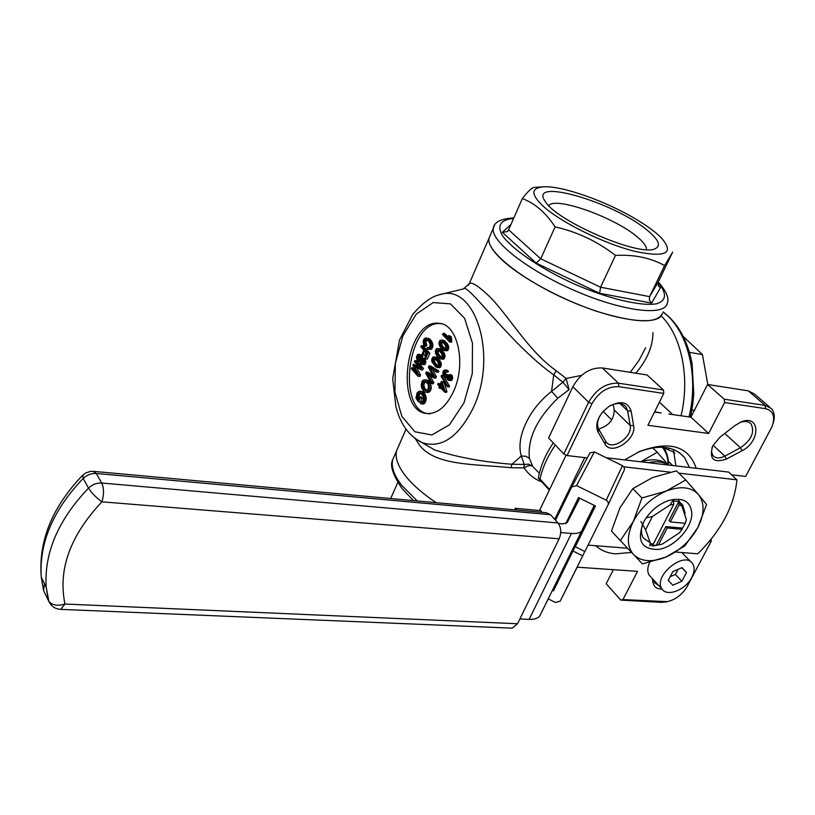 <?xml version="1.0" encoding="UTF-8"?>
<svg xmlns="http://www.w3.org/2000/svg" width="815" height="815" viewBox="0 0 815 815"><rect width="100%" height="100%" fill="white"/><g stroke="black" fill="none" stroke-linecap="round" stroke-linejoin="round"><path stroke-width="1.22" d="M569.074 389.631L566.119 378.466L562.87 382.204L569.074 389.631L557.776 398.26C536.769 418.849 527.315 438.908 529.424 458.427L532.745 466.425L538.99 472.894M603.141 411.463L611.759 419.908M424.839 444.246L434.69 449.962C457.184 457.246 482.949 462.013 511.993 464.255L524.177 464.438L524.004 467.902L510.883 467.728C474.962 463.929 436.331 466.037 419.868 445.662L415.426 438.827M541.761 481.889C534.762 479.342 528.843 474.687 524.004 467.902C527.794 465.518 530.667 464.988 532.623 466.312L528.711 464.163L524.177 464.438L521.305 455.972L511.993 464.255L510.883 467.728M652.998 332.632C652.784 346.538 647.039 360.057 635.782 373.199M669.013 448.087L668.178 449.595L669.013 448.087M661.179 315.874C681.534 335.658 690.254 377.6 681.055 415.772C690.254 377.6 681.534 335.658 661.179 315.874M468.523 285.169L469.236 283.712C471.294 281.705 477.121 285.097 486.698 293.92C505.83 310.831 527.295 350.531 556.217 370.733L566.119 378.466L581.523 375.409M529.424 458.427L525.97 456.298L521.305 455.972C518.585 446.681 520.062 435.903 525.736 423.627C531.584 411.086 540.202 400.338 551.572 391.394L562.87 382.204L553.742 374.89C510.353 344.317 467.056 281.623 463.348 288.948L469.236 283.712L488.939 238.398C488.175 243.746 492.454 250.847 501.765 259.69C520.765 277.548 560.893 299.482 596.998 311.401C635.568 323.209 657.359 323.891 662.361 313.439C659.539 326.56 617.291 321.609 570.276 301.173C523.22 280.9 486.168 251.54 488.939 238.398L494.511 225.358M556.217 370.733L553.742 374.89L551.572 391.394L557.776 398.26M674.789 453.405L673.027 451.724L663.828 447.985M630.29 372.333L639.052 360.322L645.633 347.75M425.328 379.79L428.058 380.411L429.953 382.316L431.359 387.726L430.351 390.843L429.118 392.127L425.298 392.147L423.739 391.241L421.661 387.991L421.182 384.894L422.109 381.328L423.342 380.055L425.328 379.79L426.826 380.615L429.352 385.403L428.517 390.599L427.284 391.883L425.298 392.147M414.855 360.617L416.679 360.882L423.372 368.288L422.628 370L420.805 369.735L414.04 365.823L418.655 374.706L418.003 376.224L411.351 368.777L411.82 367.697L417.382 373.912L412.889 365.202L413.327 364.183L420.071 368.013L414.387 361.707L414.855 360.617L421.538 368.023L420.805 369.735M416.475 367.239L420.489 374.961L419.827 376.489L418.003 376.224M411.82 367.697L413.643 367.962L415.222 369.725M413.327 364.183L418.655 366.434M438.052 348.423L441.516 349.716L444.786 354.433L444.858 357.316L443.768 359.048L439.53 358.59L437.186 356.389L435.526 353.394L435.302 351.224L436.382 348.688L438.776 348.657L442.474 352.987L443.014 357.041L442.341 358.396L440.834 359.079M434.395 356.838L437.849 358.142L441.109 362.879L441.333 365.049L440.09 367.473L435.872 367.005L431.889 361.789L431.665 359.619L432.745 357.102L435.118 357.082L438.796 361.422L439.336 365.487L438.664 366.832L437.166 367.504M421.294 345.621L423.117 345.906L429.872 353.252L427.345 359.089L425.522 358.814L424.717 357.938L426.744 353.241L424.656 350.97L422.904 355.024L422.109 354.148L423.861 350.093L420.805 346.772L421.294 345.621L428.048 352.966L425.522 358.814M425.98 352.406L424.737 355.299L422.904 355.024M445.418 369.99L446.447 370.693L446.09 371.885L444.104 371.783L444.318 375.165L445.825 376.092L446.987 374.411L447.69 375.358L447.455 377.803L448.535 379.036L449.87 378.038L449.157 375.379L449.788 374.472L450.746 376.836L450.298 379.474L448.535 380.35L447.028 379.067L446.589 376.917L444.898 377.335L443.279 375.409L442.83 372.822L443.503 370.744L444.644 370.01L447.272 370.255L448.301 370.957L447.934 372.16L446.09 371.885L445.561 373.28L446.477 375.766M446.987 374.411L449.248 375.236M449.452 375.797L449.615 378.608M449.788 374.472L452.03 375.308L452.539 378.853L450.94 380.646L448.535 380.35M441.486 375.369L443.329 375.634L449.473 386.116L449.085 386.982L447.231 386.718L441.109 376.235L441.486 375.369L447.618 385.852L447.231 386.718M430.228 413.826C395.846 413.898 407.286 318.96 441.088 323.677M443.095 333.315L448.566 339.091L448.607 335.495L449.442 336.371L449.585 341.984L442.555 334.558L443.095 333.315L444.929 333.61L448.484 337.359M448.607 335.495L451.286 336.666L451.775 341.475L451.429 342.269L449.585 341.984M422.007 358.264L424.564 358.865L425.848 362.227L424.849 364.529L421.65 364.488L420.346 363.184L420.01 361.055L418.299 361.402L417.178 360.301L416.384 357.184L417.504 354.576L419.063 354.331L420.693 356.002L421.049 358.651L422.435 358.376L423.342 359.262L423.892 362.685L423.016 364.264L421.65 364.488M419.063 354.331L421.447 354.933L422.965 358.406M438.154 383.345L439.825 385.189L441.486 381.41L442.27 382.276L445.061 391.271L444.674 392.147L440.141 387.125L439.621 388.307L438.837 387.431L439.356 386.259L437.696 384.415L438.154 383.345L440.345 383.987M441.486 381.41L444.114 382.53L446.905 391.526L446.518 392.402L444.674 392.147M441.72 339.967L445.194 341.261L448.484 345.957L448.719 348.137L447.466 350.582L443.217 350.134L440.854 347.944L439.193 344.959L438.959 342.789L440.049 340.252L442.453 340.201L446.172 344.501L446.712 348.565L446.039 349.92L444.521 350.613M425.338 339.519L427.162 339.804L425.888 342.066L426.836 345.326L426.123 346.222L424.289 345.947L423.423 344.195L423.291 340.599L424.309 338.592L425.878 337.93L427.773 338.632L429.953 341.006L431.013 346.151L429.862 348.728L428.293 349.299L427.111 348.8L427.396 347.435L428.303 347.822L429.627 347.088L430.167 344.562L428.71 341.22L425.99 339.356L424.177 341.128L425.012 345.04L424.289 345.947M425.878 337.93L430.218 339.427L432.765 343.838L432.846 346.436L431.685 349.014L428.293 349.299M419.511 396.752L420.306 397.659L418.492 401.815L415.966 398.199L417.046 393.003L419.267 391.129L421.864 392.046L424.36 396.874L424.32 399.859L423.179 402.63L422.038 403.659L420.367 403.547L420.265 401.856L421.752 402.141L423.158 400.236L423.291 396.671L420.835 393.064L419.358 392.718L418.105 393.584L416.974 397.863L418.258 399.635L419.511 396.752L421.345 396.997L422.139 397.903L420.408 401.877M420.296 391.18L423.056 391.791L424.686 393.411L426.296 398.718L424.493 403.456L420.825 403.741M420.897 393.105L419.216 395.234L418.829 398.321M428.985 365.843L430.819 366.118L438.847 370.998L438.246 372.353L436.412 372.088L429.658 367.545L434.538 376.387L433.835 377.987L426.999 373.667L431.981 382.245L431.4 383.57L425.766 373.28L426.316 371.997L433.366 376.235L428.395 367.208L428.985 365.843L437.003 370.733L436.412 372.088M432.459 369.47L436.371 376.652L435.679 378.241L433.835 377.987M429.851 375.634L433.814 382.5L433.244 383.824L431.4 383.57M426.316 371.997L428.15 372.261L432.643 374.961M555.321 445.061C547.619 456.268 542.515 467.586 539.999 479.006L538.674 478.517L538.46 477.305M673.027 451.724L674.555 452.855M562.707 596.203L577.183 567.179L637.534 571.356L622.966 599.596L620.775 600.084L661.444 602.366L667.842 601.541M713.074 445.245L724.82 456.105L740.468 447.751C751.42 440.08 754.955 432.144 751.084 423.963C748.496 421.253 744.747 420.774 739.826 422.537M742.047 450.715L726.399 459.079C713.471 463.378 708.918 458.977 712.748 445.887L719.961 437.176L734.926 425.573L740.835 422.089C760.212 413.419 761.047 441.404 742.047 450.715L740.468 447.751L724.749 433.468M726.399 459.079L724.82 456.105C719.645 458.651 715.692 458.478 712.972 455.595L711.556 451.979L712.086 447.343M613.237 404.352L614.245 409.996L630.148 425.44L627.632 410.852L625.951 406.858C622.273 402.742 616.955 402.386 609.977 405.799M631.116 411.045L633.601 425.644C636.821 439.642 611.077 456.247 604.995 444.043L598.149 432.205C595.235 426.001 596.906 419.073 603.161 411.443L608.856 406.502C620.551 400.206 627.968 401.724 631.116 411.045L627.632 410.852L620.052 403.568M633.601 425.644L630.148 425.44C632.848 437.034 611.871 451.255 606.014 441.761L605.657 441.2L604.995 444.043M598.149 432.205L598.821 429.352C596.865 425.644 597.181 421.212 599.779 416.058M598.821 429.352L605.657 441.2M710.69 539.764L711.363 540.437L711.026 541.608L709.295 541.466M622.966 599.596L667.312 601.643C675.747 599.636 682.41 594.502 687.3 586.26L711.026 541.608M563.817 453.975L588.634 402.253C596.223 389.132 606.166 382.785 618.473 383.203L663.471 390.008L663.787 393.421L618.768 386.677L618.473 383.203L602.346 367.952C590.121 367.463 580.3 373.718 572.853 386.718L548.577 437.981L563.817 453.975L567.046 455.554L587.269 457.918M618.768 386.677C607.695 386.32 598.74 392.035 591.914 403.843L567.046 455.554M769.676 407.082L754.588 394.093L748.313 390.854L707.563 384.466L724.25 399.207L765.193 405.412L771.469 408.621C774.515 412.258 775.055 417.199 773.089 423.454M724.25 399.207L724.586 402.539L708.643 433.458L647.905 425.287L663.787 393.421M731.554 474.788L745.674 476.439L772.019 426.612C775.462 416.699 773.303 410.719 765.54 408.672L724.586 402.539M653.64 579.954L654.74 582.929L658.968 585.679M662.096 589.082C657.012 589.174 653.987 587.024 653.009 582.633L652.285 578.497M573.495 547.853L573.617 549.279M654.618 411.809L661.128 412.971L654.506 412.033M707.563 384.466L690.916 417.168L668.82 414.051M689.419 467.453L684.641 457.673C674.351 445.897 658.724 444.114 637.768 452.315M588.247 517.79L588.287 519.644M668.361 461.27L672.701 465.487M675.89 465.864L673.394 449.422M431.981 382.245L433.814 382.5M427.58 374.625L428.384 374.737M434.538 376.387L436.371 376.652M430.656 369.256L432.49 369.521M437.003 370.733L438.847 370.998M428.069 384.385L425.318 381.298L422.883 382.154L422.221 386.106L424.747 390.212L426.214 390.66L427.824 389.539L428.517 387.39L428.069 384.385M424.32 381.257L425.522 381.43M425.827 381.624L424.717 382.418L423.912 384.863L424.442 387.859L426.673 390.507M423.403 381.573L425.236 381.828M422.883 382.154L424.717 382.418M422.252 383.62L424.085 383.875M422.089 384.609L423.912 384.863M422.221 386.106L424.055 386.361M422.608 387.604L424.442 387.859M423.168 388.592L425.002 388.847M424.238 389.794L426.072 390.049M424.747 390.212L426.581 390.466M425.45 390.548L426.235 390.66M426.225 380.157L428.058 380.411M426.826 380.615L428.659 380.87M426.327 392.239L428.16 392.494M427.284 391.883L429.118 392.127M428.058 391.261L429.892 391.516M428.517 390.599L430.351 390.843M429.271 388.857L431.115 389.112M429.525 387.471L431.359 387.726M429.352 385.403L431.186 385.658M428.853 383.366L430.687 383.62M428.12 382.062L429.953 382.316M417.015 398.219L418.778 398.454M416.974 397.863L418.808 398.107M416.985 397.343L418.818 397.588M417.076 396.457L418.9 396.701M417.209 395.56L419.042 395.805M417.382 394.98L419.216 395.234M417.779 394.073L419.603 394.328M418.105 393.584L419.929 393.828M418.655 393.064L420.489 393.309M419.358 392.718L420.336 392.85M420.571 402.039L421.579 402.182M420.265 401.856L421.854 402.07M421.406 403.802L423.24 404.046M422.038 403.659L423.871 403.894M422.659 403.211L424.493 403.456M423.179 402.63L425.012 402.875M423.505 402.08L425.338 402.325M424.055 400.817L425.899 401.062M424.32 399.859L426.153 400.104M424.452 398.474L426.296 398.718M424.36 396.874L426.204 397.119M423.943 395.295L425.776 395.54M423.372 393.981L425.206 394.226M422.853 393.166L424.686 393.411M421.864 392.046L423.688 392.29M421.223 391.546L423.056 391.791M418.492 401.815L420.224 402.039M420.306 397.659L422.139 397.903M418.655 374.706L420.489 374.961M421.538 368.023L423.372 368.288M424.32 343.747L426.143 344.032M424.635 344.46L426.459 344.745M424.116 342.748L425.939 343.034M424.065 341.78L425.888 342.066M424.177 341.128L426.001 341.414M424.554 340.252L426.377 340.538M424.839 339.875L426.663 340.161M427.834 347.689L428.496 347.791M427.396 347.435L428.945 347.679M429.108 349.136L430.941 349.421M429.862 348.728L431.685 349.014M430.3 348.158L432.123 348.443M430.829 346.935L432.663 347.221M431.013 346.151L432.846 346.436M431.074 344.949L432.908 345.234M430.941 343.553L432.765 343.838M430.514 342.178L432.337 342.463M429.953 341.006L431.787 341.291M429.413 340.232L431.237 340.517M428.395 339.142L430.218 339.427M427.773 338.632L429.597 338.928M426.866 338.164L428.69 338.459M425.012 345.04L426.836 345.326M441.638 353.527L438.399 350.144L436.575 350.297L436.147 351.754L436.789 353.863L440.049 357.398L441.536 357.561L442.26 356.389L441.638 353.527M436.922 349.981L438.49 350.226M438.653 350.358L437.991 352.039L438.623 354.148L441.649 357.469M436.575 350.297L438.419 350.572M436.208 351.143L438.042 351.418M436.147 351.754L437.991 352.039M436.341 352.752L438.175 353.027M436.789 353.863L438.623 354.148M437.502 354.851L439.336 355.126M439.204 356.695L441.047 356.97M440.049 357.398L441.343 357.591M438.776 348.657L440.62 348.942M439.672 349.431L441.516 349.716M441.404 359.038L443.248 359.313M441.924 358.773L443.768 359.048M442.341 358.396L444.185 358.671M442.596 357.999L444.44 358.274M443.014 357.041L444.858 357.316M443.166 356.338L445.01 356.613M443.166 355.32L445.01 355.605M442.942 354.158L444.786 354.433M442.474 352.987L444.318 353.262M441.873 351.937L443.717 352.212M441.272 351.143L443.105 351.428M445.326 345.061L442.066 341.689L440.243 341.852L439.815 343.319L440.446 345.428L443.737 348.932L445.235 349.095L445.958 347.913L445.326 345.061M440.579 341.536L442.199 341.791M442.331 341.903L441.649 343.604L442.29 345.713L445.326 349.014M440.243 341.852L442.076 342.137M439.876 342.697L441.71 342.993M439.815 343.319L441.649 343.604M439.998 344.307L441.842 344.602M440.446 345.428L442.29 345.713M441.17 346.406L443.014 346.691M442.881 348.239L444.725 348.525M443.737 348.932L444.98 349.126M442.453 340.201L444.297 340.487M443.35 340.965L445.194 341.261M445.102 350.572L446.946 350.847M445.622 350.307L447.466 350.582M446.039 349.92L447.883 350.206M446.294 349.523L448.138 349.808M446.712 348.565L448.556 348.851M446.875 347.852L448.719 348.137M446.865 346.844L448.708 347.129M446.64 345.672L448.484 345.957M446.172 344.501L448.016 344.786M445.571 343.451L447.415 343.747M444.959 342.667L446.793 342.962M437.961 361.972L434.741 358.559L432.928 358.702L433.142 362.268L436.382 365.813L437.859 365.996L438.582 364.825L437.961 361.972M433.274 358.386L434.813 358.62M434.996 358.773L434.344 360.434L434.976 362.543L437.981 365.884M432.928 358.702L434.772 358.977M432.561 359.547L434.405 359.822M432.51 360.159L434.344 360.434M432.694 361.147L434.527 361.422M433.142 362.268L434.976 362.543M433.845 363.256L435.689 363.531M435.546 365.11L437.38 365.385M436.382 365.813L437.726 366.017M435.118 357.082L436.962 357.357M436.015 357.866L437.849 358.142M437.737 367.463L439.57 367.728M438.246 367.208L440.09 367.473M438.664 366.832L440.507 367.096M438.918 366.434L440.762 366.709M439.336 365.487L441.17 365.752M439.489 364.784L441.333 365.049M439.479 363.765L441.322 364.04M439.265 362.604L441.109 362.879M438.796 361.422L440.64 361.697M438.205 360.373L440.039 360.648M437.594 359.578L439.438 359.853M443.768 389.55L441.801 383.325L440.609 386.055L443.768 389.55M442.627 385.933L442.902 386.809M440.609 386.055L442.453 386.32M439.621 388.307L441.424 388.551M445.061 391.271L446.905 391.526M442.27 382.276L444.114 382.53M428.048 352.966L429.872 353.252M422.934 360.576L421.589 359.517L420.713 360.505L421.803 363.144L422.832 362.807L422.934 360.576M420.132 357.001L418.818 355.686L417.565 356.226L417.504 358.885L418.727 360.23L420.02 359.802L420.132 357.001M418.034 355.758L419.307 355.951M417.738 355.992L419.562 356.267L419.042 357.632L419.888 359.955M417.565 356.226L419.389 356.501M417.3 356.848L419.124 357.123M417.219 357.357L419.042 357.632M417.311 358.131L419.134 358.406M417.504 358.885L419.328 359.16M417.769 359.354L419.593 359.629M418.35 360.006L419.521 360.179M421.202 359.639L422.384 359.812M420.988 359.884L422.679 360.138M422.771 360.261L422.873 362.716L421.07 362.481M420.713 360.505L422.547 360.78M420.652 360.913L422.476 361.188M420.723 361.524L422.547 361.799M420.876 362.125L422.7 362.39M421.508 362.97L422.425 363.103M421.141 357.581L422.965 357.856M421.141 358.172L421.783 358.264M420.968 356.776L422.791 357.052M420.693 356.002L422.516 356.267M420.387 355.503L422.211 355.778M419.623 354.657L421.447 354.933M418.849 361.544L419.98 361.707M419.379 361.534L419.98 361.626M422.353 364.499L424.177 364.763M423.016 364.264L424.849 364.529M423.403 363.806L425.226 364.081M423.892 362.685L425.715 362.95M424.014 361.952L425.848 362.227M423.922 360.892L425.746 361.167M423.668 359.873L425.501 360.149M423.342 359.262L425.175 359.537M422.73 358.59L424.564 358.865M422.435 358.376L424.258 358.651M445.988 370.265L447.832 370.54M445.469 377.477L446.6 377.63M446.009 377.447L446.589 377.528M449.096 380.381L450.94 380.646M449.625 380.167L451.469 380.432M450.043 379.831L451.897 380.085M450.298 379.474L452.152 379.739M450.685 378.588L452.539 378.853M450.817 377.895L452.671 378.16M450.746 376.836L452.6 377.111M450.512 375.776L452.366 376.041M450.175 375.043L452.03 375.308M448.23 378.853L449.177 378.985M447.7 378.262L449.544 378.527M447.455 377.803L449.31 378.068M447.353 377.07L449.197 377.335M447.353 376.336L449.197 376.601M447.455 375.868L449.299 376.133M447.618 375.491L449.422 375.746M447.639 375.45L449.391 375.705M447.659 375.399L449.35 375.644M447.69 375.358L449.31 375.593M444.929 375.827L446.131 376M444.318 375.165L446.172 375.43M444.043 374.666L445.887 374.931M443.818 373.841L445.662 374.116M443.717 373.015L445.561 373.28M443.788 372.486L445.642 372.75M444.104 371.783L445.948 372.048M444.338 371.518L445.897 371.742M444.756 371.365L445.438 371.467M446.447 370.693L448.301 370.957M449.931 341.179L451.775 341.475M449.778 340.772L451.622 341.067M449.625 340.15L451.469 340.436M449.473 339.071L451.316 339.366M449.381 337.93L451.225 338.225M449.391 337.074L451.235 337.369M449.442 336.371L451.286 336.666M447.618 385.852L449.473 386.116M398.555 446.294L396.548 450.899C394.929 458.04 398.138 466.659 406.186 476.755C413.358 485.526 423.393 494.165 436.29 502.692C423.393 494.165 413.358 485.526 406.186 476.755C413.358 485.526 423.393 494.165 436.29 502.692M453.548 391.414C446.579 406.084 438.062 413.46 428.018 413.541C393.625 413.623 405.157 318.471 438.949 323.321C457.643 323.606 466.638 363.765 453.548 391.414M595.775 545.724C600.94 550.492 607.552 553.191 615.59 553.833L631.543 552.427M696.224 468.258C688.553 445.999 669.665 440.416 639.561 451.49L624.83 459.833M586.596 521.192L586.586 523.057M613.328 569.675L606.166 583.754L620.775 600.084M663.471 390.008L647.09 374.971L602.346 367.952M614.245 409.996C614.062 419.562 608.856 425.899 598.638 429.016M540.732 510.648L515.263 508.305L514.53 509.844M515.263 508.305L516.802 510.047M690.916 417.168L708.643 433.458M689.459 352.345L702.428 354.556L683.286 336.452M702.428 354.556L707.827 384.507M691.833 410.057L694.349 410.424M397.761 482.48L390.721 498.525L397.761 482.48M394.674 455.198L396.548 450.899C394.929 458.04 398.138 466.659 406.186 476.755C398.138 466.659 394.929 458.04 396.548 450.899L406.002 429.148M635.934 219.174C605.708 201.02 561.83 185.545 543.442 186.818C530.341 187.99 530.748 194.887 544.675 207.54C563.114 223.504 604.944 243.909 634.783 251.336C665.875 257.846 674.728 253.343 661.352 237.848C655.525 232.02 647.049 225.796 635.934 219.174M542.759 186.869L534.477 187.389C532.175 187.348 528.12 191.077 522.334 198.575C534.935 203.302 545.856 212.746 555.096 226.906C577.091 231.806 597.212 241.311 615.478 255.401C634.325 254.433 650.696 257.835 664.592 265.588L672.691 252.09L658.153 282.194L649.616 296.64L664.592 265.588M647.273 230.258C658.785 239.742 661.352 245.916 654.985 248.809C639.378 256.97 555.708 220.753 545.164 201.285C527.743 176.906 614.082 202.13 647.273 230.258M548.79 205.655C554.842 196.089 614.062 217.116 637.014 236.696C643.606 242.116 646.723 246.425 646.377 249.614M658.174 285.617L660.558 287.613L651.593 303.109L599.626 293.268L536.209 263.113L502.335 232.306L507.124 231.643L508.621 229.81L522.334 198.575M536.209 263.113L540.742 258.793L555.096 226.906M599.626 293.268L600.573 287.216L615.478 255.401M651.593 303.109L649.382 300.205L649.616 296.64L600.573 287.216L540.742 258.793L508.621 229.81M660.558 287.613L658.897 286.595L658.153 282.194M665.855 526.592L656.126 545.418L658.5 544.797L667.21 527.977L682.124 529.312L682.552 528.1L665.855 526.592L667.21 527.977M678.447 499.789L681.89 506.105L686.352 519.644L685.262 523.301L670.348 521.916L668.993 520.54L678.854 501.459L673.475 500.909L673.771 504.342L653.121 544.359L650.747 544.98L656.126 545.418M685.812 521.722L686.352 519.644M646.163 517.841L652.438 516.455L670.093 504.923L673.618 499.34M658.5 544.797L662.126 544.186L679.486 532.806L682.124 529.312M681.89 506.105L679.16 504.882L670.348 521.916M673.771 504.342L670.093 504.923M652.438 516.455L645.582 529.821L650.37 543.218L653.121 544.359M678.854 501.459L679.16 504.882M685.181 523.291L682.552 528.1M640.916 521.478L645.582 529.821M650.37 543.218L649.657 545.856M652.346 546.07L662.116 544.186M640.855 461.728L657.206 452.254L652.662 447.832M667.485 464.387C660.884 459.354 652.132 458.488 641.232 461.769C652.132 458.488 660.884 459.354 667.485 464.387M657.206 452.254L668.259 464.815M591.181 511.728L591.863 512.462M668.575 464.998C663.135 461.789 656.401 460.995 648.394 462.614M678.712 473.128L736.943 479.821L728.671 472.089L606.289 457.755M579.73 498.24L567.22 522.619L562.839 523.923L558.418 523.546M588.094 545.123L627.581 548.24M675.798 552.05L697.762 553.793C721.234 530.657 734.295 505.993 736.943 479.821M623.872 466.832L670.164 472.15M519.889 618.952L529.129 619.369C534.925 619.553 538.603 618.178 540.151 615.233L594.257 505.392M560.71 532.552L571.427 533.448C577.254 533.856 580.871 532.735 582.297 530.066M571.753 486.84L589.958 452.896L594.359 451.938L622.456 465.65L624.31 467.637L624.351 469.868L608.173 504.811M555.504 520.245L571.631 487.054L576.551 485.587L606.615 500.379L608.031 501.897L608.357 504.24L584.895 551.521L575.298 546.763L595.48 505.993L578.497 497.639L565.732 523.719M553.436 590.895L590.906 514.346L553.436 590.895L552.448 590.396M595.123 505.82L575.298 546.763M572.069 552.397L571.407 552.061M573.139 551.113L582.725 555.871L560.16 601.154L555.372 602.458L548.24 598.893M566.13 455.106L539.897 509.711L542.281 512.38M582.725 555.871L584.783 551.47M59.79 609.314L60.667 609.365L64.996 604.037C57.743 606.197 52.384 605.351 48.931 601.49L43.531 590.508L44.509 583.815M93.969 471.386L546.498 512.767L550.522 514.703L557.949 522.965C561.168 527.427 561.566 532.694 559.141 538.776L517.535 623.75L512.268 628.161L511.219 628.12M50.469 604.149L48.442 600.665L46.2 587.289C44.01 553.059 58.12 519.99 88.529 488.093C91.626 493.014 96.088 497.598 101.895 501.836L559.141 538.776M82.733 475.176L83.161 478.456C52.995 510.139 39.028 543.045 41.27 577.163L46.2 587.289L48.931 601.49C51.304 606.38 55.216 609.009 60.667 609.365L512.268 628.161M685.731 479.954L698.486 494.552C691.252 486.85 680.474 485.699 666.14 491.109L685.731 479.954L676.379 470.866L652.52 477.57L632.817 488.654L641.935 497.955L666.14 491.109C651.755 497.496 640.784 507.674 633.224 521.631C626.633 535.608 626.766 546.6 633.612 554.607C641.242 561.78 651.99 562.605 665.875 557.083L642.424 563.888L620.337 540.569L633.224 521.631L641.935 497.955M698.486 494.552L706.564 504.546L697.844 527.519L684.855 545.877L665.875 557.083C679.7 550.797 690.366 540.946 697.844 527.519C704.588 513.97 704.802 502.977 698.486 494.552M632.817 488.654L619.971 507.786L611.474 531.074L620.337 540.569M691.823 513.817C690.875 501.449 683.204 496.997 668.809 500.461C658.286 504.23 650.003 511.199 643.972 521.376C636.291 540.365 641.201 549.718 658.683 549.422C674.463 546.957 691.772 528.426 691.823 513.817M679.904 502.397L682.726 505.025L684.977 512.808L684.814 514.988M650.136 542.566L643.453 538.083C641.12 534.467 640.814 529.872 642.556 524.31M691.782 577.407C694.614 571.824 694.879 567.23 692.587 563.623C684.406 550.237 652.53 576.541 661.974 588.899C666.833 597.303 685.578 589.999 691.782 577.407M682.043 567.627L686.505 572.517L681.88 581.268L672.783 585.19L668.249 580.361L672.884 571.559L682.043 567.627M681.88 567.698L686.505 572.517M649.718 562.309C647.304 567.525 647.13 571.824 649.219 575.207L650.89 577M670.185 576.694L675.401 574.453L678.1 569.318M675.401 574.453L681.88 581.268M672.732 414.601L659.406 402.213M539.999 479.006L549.605 489.489M663.665 601.888L661.444 602.366M591.914 403.843L588.634 402.253L572.853 386.718M765.54 408.672L765.193 405.412L748.313 390.854M653.009 582.633L653.691 580.229M432.429 375.664L433.091 375.766M428.262 375.807L430.096 376.072M427.916 375.195L429.485 375.42M430.728 369.378L432.561 369.653M430.493 368.961L432.042 369.195M430.126 368.339L430.921 368.451M414.906 367.463L416.73 367.728M414.621 366.913L416.343 367.168M414.366 366.434L415.314 366.577M424.697 444.165L422.129 442.677C410.729 437.023 402.6 427.101 397.751 412.91L395.896 406.807L392.687 378.629L399.462 340.14L412.624 314.641C422.17 303.16 431.318 296.477 440.069 294.592C475.237 282.713 498.322 356.084 473.148 408.081C458.438 437.248 441.435 448.78 422.129 442.677L414.336 437.961M463.98 402.875L449.452 424.798L431.889 434.976L414.937 431.787L401.856 416.384L394.949 392.066L395.336 363.47L402.885 335.79L416.302 314.081L433.213 302.569L450.471 303.883L464.591 318.268L472.476 343.207L472.282 373.586L463.98 402.875M689.032 416.893C699.239 375.053 687.31 329.27 663.023 312.094M402.162 485.883L417.28 500.95L402.162 485.883C394.175 475.746 391.006 467.066 392.657 459.854C391.006 467.066 394.175 475.746 402.162 485.883M502.335 232.306L510.985 224.441M658.275 281.949C666.538 291.424 669.502 298.636 667.169 303.588C664.47 316.475 622.232 311.279 575.084 290.782C527.896 270.458 490.65 241.26 493.309 228.343C493.9 222.21 500.746 218.726 513.847 217.9M658.072 282.387C667.006 293.298 666.578 300.409 656.788 303.74C641.466 306.613 608.724 298.952 574.483 284.068C540.416 268.665 511.8 249.135 502.172 235.24C496.885 225.256 500.695 219.663 513.613 218.451M668.096 464.621C668.066 457.633 666.11 451.826 662.228 447.201M571.427 533.448L529.129 619.369M594.359 451.938L576.551 485.587M622.456 465.65L606.238 500.176M579.333 498.047L569.104 518.951M584.722 457.623L554.72 519.379M517.535 623.75L64.996 604.037C57.814 569.726 70.11 535.659 101.895 501.836C104.106 494.501 104.055 488.236 101.732 483.03C96.781 482.775 92.38 484.456 88.529 488.093L83.161 478.456C86.981 474.85 91.351 473.189 96.272 473.464L93.195 471.315L90.618 471.365L85.738 472.934L82.356 475.563C52.068 507.317 38.376 541.18 41.27 577.163L43.531 590.508M550.522 514.703L96.272 473.464L101.732 483.03L557.949 522.965M538.338 477.926C540.59 465.976 545.571 454.312 553.283 442.922M538.674 478.517L549.31 490.121M740.285 422.323L740.835 422.089M667.312 601.643L665.498 602.091M659.417 402.182L672.772 414.611M679.323 452.6L684.641 457.673M438.949 323.321L441.027 323.657M638.41 452.009L639.561 451.49M624.127 405.106L625.951 406.858M749.78 422.812L751.084 423.963M440.069 294.592L463.348 288.948M690.376 417.086C691.864 409.731 692.455 408.835 693.769 393.869L692.067 363.5C687.483 340.15 677.836 322.954 663.115 311.901M392.657 459.854C389.692 465.375 392.84 474.972 402.111 488.643L413.5 500.604L402.111 488.643C392.84 474.972 389.692 465.375 392.657 459.854L396.548 450.899M507.959 230.869L507.124 231.643M663.298 447.262C666.874 452.101 668.595 457.989 668.463 464.937M589.958 452.896L571.926 486.575M666.324 501.368L668.809 500.461M682.726 505.025L680.433 502.753M690.957 561.953L681.809 552.529M661.974 588.899L649.219 575.207"/></g></svg>
